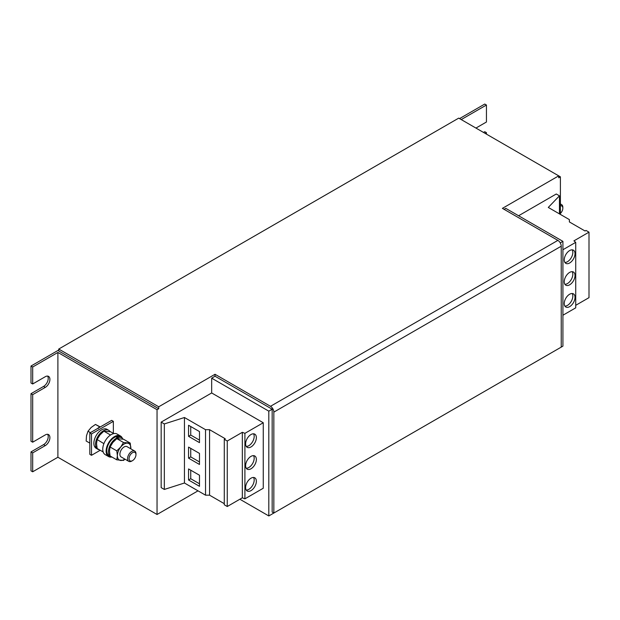 <?xml version="1.0" encoding="UTF-8"?>
<svg xmlns="http://www.w3.org/2000/svg" width="620" height="620" viewBox="0 0 620 620"><rect width="100%" height="100%" fill="white"/><g stroke="black" fill="none" stroke-linecap="round" stroke-linejoin="round"><path stroke-width="0.93" d="M564.254 303.544A7.603 4.394 120 0 0 565.835 307.032A7.603 4.394 120 0 0 571.694 304.994A7.603 4.394 120 0 0 575.011 297.337A7.603 4.394 120 0 0 573.438 293.857A7.603 4.394 120 0 0 567.579 295.895A7.603 4.394 120 0 0 564.254 303.544M564.898 306.125A7.603 4.394 120 0 0 572.826 296.073A7.603 4.394 120 0 0 572.183 293.5M564.254 259.881A7.603 4.394 120 0 0 565.835 263.368A7.603 4.394 120 0 0 571.694 261.33A7.603 4.394 120 0 0 575.011 253.673A7.603 4.394 120 0 0 573.438 250.193A7.603 4.394 120 0 0 567.579 252.231A7.603 4.394 120 0 0 564.254 259.881M564.898 262.454A7.603 4.394 120 0 0 572.826 252.41A7.603 4.394 120 0 0 572.183 249.837M564.254 281.713A7.603 4.394 120 0 0 565.835 285.2A7.603 4.394 120 0 0 571.694 283.162A7.603 4.394 120 0 0 575.011 275.505A7.603 4.394 120 0 0 573.438 272.025A7.603 4.394 120 0 0 567.579 274.063A7.603 4.394 120 0 0 564.254 281.713M564.898 284.286A7.603 4.394 120 0 0 572.826 274.242A7.603 4.394 120 0 0 572.183 271.669M256.37 481.306A7.603 4.394 120 0 0 254.797 477.826A7.603 4.394 120 0 0 248.93 479.864A7.603 4.394 120 0 0 245.613 487.514A7.603 4.394 120 0 0 247.186 490.993A7.603 4.394 120 0 0 253.053 488.963A7.603 4.394 120 0 0 256.37 481.306M246.256 490.087A7.603 4.394 120 0 0 254.185 480.043A7.603 4.394 120 0 0 253.541 477.47M256.37 437.643A7.603 4.394 120 0 0 254.797 434.163A7.603 4.394 120 0 0 248.93 436.201A7.603 4.394 120 0 0 245.613 443.85A7.603 4.394 120 0 0 247.186 447.33A7.603 4.394 120 0 0 253.053 445.292A7.603 4.394 120 0 0 256.37 437.643M246.256 446.423A7.603 4.394 120 0 0 254.185 436.379A7.603 4.394 120 0 0 253.541 433.806M256.37 459.474A7.603 4.394 120 0 0 254.797 455.995A7.603 4.394 120 0 0 248.93 458.033A7.603 4.394 120 0 0 245.613 465.682A7.603 4.394 120 0 0 247.186 469.162A7.603 4.394 120 0 0 253.053 467.124A7.603 4.394 120 0 0 256.37 459.474M246.256 468.255A7.603 4.394 120 0 0 254.185 458.211A7.603 4.394 120 0 0 253.541 455.638M132.51 460.644L131.758 461.079A5.944 3.433 -60 0 1 128.79 461.373A5.944 3.433 -60 0 1 127.681 457.428A5.944 3.433 -60 0 1 130.634 452.205A5.944 3.433 -60 0 1 134.734 451.081A5.944 3.433 -60 0 1 135.966 453.801L135.966 454.669A4.883 2.821 -60 0 1 135.865 455.677A4.883 2.821 -60 0 1 132.51 460.644A4.883 2.821 -60 0 1 129.154 457.645A4.883 2.821 -60 0 1 132.92 452.461A4.883 2.821 -60 0 1 135.966 454.669M128.79 461.373L121.133 456.956A5.944 3.433 -60 0 1 120.024 453.003A5.944 3.433 -60 0 1 122.977 447.787A5.944 3.433 -60 0 1 127.077 446.664L134.734 451.081M122.388 438.325A11.881 6.859 120 0 0 120.466 435.984L117.11 434.046A11.881 6.859 120 0 0 114.041 433.558A11.881 6.859 120 0 0 104.075 443.215A11.881 6.859 120 0 0 105.222 454.631L108.585 456.568A11.881 6.859 120 0 0 111.569 457.064M120.466 435.984A11.881 6.859 120 0 0 109.12 441.975A11.881 6.859 120 0 0 108.585 456.568M560.395 205.809A4.883 2.821 -60 0 1 562.836 208.212A4.883 2.821 -60 0 1 562.735 209.219A4.883 2.821 -60 0 1 560.395 213.435M91.504 455.305L89.823 454.328L89.823 432.985L111.67 420.368L113.352 421.344L91.504 433.954L91.504 455.305L100.223 450.267M113.352 433.357L113.352 421.344M95.123 446.826L94.876 447.113A10.935 6.309 120 0 0 96.115 448.275L97.797 449.244A10.935 6.309 120 0 0 99.293 449.725M108.733 430.311L107.051 429.335A10.935 6.309 120 0 0 97.231 433.946A10.935 6.309 120 0 0 94.496 446.462L96.177 447.439A10.935 6.309 120 0 1 98.913 434.914A10.935 6.309 120 0 1 108.733 430.311A10.935 6.309 120 0 1 110.104 431.66M560.247 242.893L562.913 241.351L505.773 208.359L504.091 209.335M273.846 412.122A4.751 2.744 -120 0 0 270.49 406.302L215.024 374.279L158.728 406.782L58.73 349.052L458.715 118.125L558.713 175.855L558.713 177.8L560.395 176.824L558.713 175.855L502.409 208.359L557.868 240.382A4.751 2.744 60 0 1 561.232 246.202L273.846 412.122L273.846 513.034L561.232 347.115L561.232 246.202M461.233 119.583L486.444 105.028L484.762 104.051L459.56 118.606M58.73 350.021L31 366.033L32.682 367.001L57.893 352.447L157.046 409.696L158.728 408.727L58.73 350.998L58.73 349.052M32.682 452.879L32.682 471.797L31 470.828L31 451.903L32.682 452.879L45.283 445.602A6.533 3.774 120 0 0 49.553 439.836A6.533 3.774 120 0 0 48.554 434.604A6.533 3.774 120 0 0 45.283 434.922L32.682 442.2L32.682 394.661L45.283 387.384A6.533 3.774 120 0 0 49.553 381.618A6.533 3.774 120 0 0 48.554 376.387A6.533 3.774 120 0 0 45.283 376.704L32.682 383.981L32.682 367.001M32.682 394.661L31 393.685L31 441.231L32.682 442.2M483.507 132.44L484.762 131.711L486.444 132.68L486.444 134.137M31 366.033L31 383.013L32.682 383.981M31 451.903L43.602 444.625A6.533 3.774 120 0 0 47.608 439.642A6.533 3.774 120 0 0 47.601 434.31M31 393.685L43.602 386.407A6.533 3.774 120 0 0 47.608 381.424A6.533 3.774 120 0 0 47.601 376.092M475.943 128.069L486.444 122.008L486.444 105.028M485.189 133.409L486.444 132.68M560.395 214.427L560.395 176.824M562.913 249.744L575.724 242.35L573.918 240.87L589 232.159L586.024 230.438L585.063 230.996L569.385 221.945L569.385 219.62L548.289 207.437L559.442 195.827L556.272 193.998L518.583 215.76M239.855 499.232L268.809 515.948L562.913 346.146L562.913 241.351M268.809 515.948L268.809 411.153L272.165 409.208L272.165 512.066L273.846 513.034M224.285 503.68L209.568 495.179L205.53 495.179L184.442 483.003L164.331 489.443L161.161 487.614L161.161 422.119L211.668 392.956L211.668 378.161L268.809 411.153M211.668 392.956L263.26 422.747L263.26 488.242L244.908 498.837L244.908 433.341L242.335 432.303L227.261 441.014L224.285 439.293L225.246 438.735L209.568 429.683L205.53 429.683L184.442 417.508L164.331 423.94L161.161 422.119M32.682 471.797L57.893 457.242L157.046 514.491L157.046 409.696M157.046 514.491L198.013 490.839M57.893 457.242L57.893 352.447M89.823 432.985L91.504 433.954M272.165 409.208L215.024 376.224L211.668 378.161M215.024 374.279L215.024 376.224M158.728 406.782L158.728 408.727M559.442 195.827L559.442 213.877M562.913 315.239L575.724 307.846L575.724 242.35M575.724 305.319L589 297.654L589 232.159M244.908 498.837L242.335 497.798L227.261 506.509L224.285 504.789L224.285 439.293M209.568 495.179L209.568 429.683M205.53 495.179L205.53 429.683M188.558 425.274L188.558 436.333L199.485 442.641L199.485 431.574L188.558 425.274M188.558 468.937L188.558 479.996L199.485 486.305L199.485 475.238L188.558 468.937M188.558 447.105L188.558 458.164L199.485 464.473L199.485 453.406L188.558 447.105M184.442 483.003L184.442 417.508M164.331 489.443L164.331 423.94M263.26 422.747L244.908 433.341M242.335 497.798L242.335 432.303M227.261 506.509L227.261 441.014M560.395 204.352A5.944 3.433 -60 0 1 561.604 204.631A5.944 3.433 -60 0 1 562.836 207.351L562.836 208.212M103.897 443.657L97.146 439.526L96.542 443.657L97.146 448.485L103.183 451.972M97.146 439.526L99.905 434.992L103.866 431.164L110.546 435.015M103.866 431.164L110.593 431.76L113.785 433.605M124.992 459.18L123.504 460.428L116.785 459.823L110.089 455.956L109.484 451.128L110.089 446.997L116.785 450.864L117.382 455.692L116.785 459.823M116.785 450.864L120.745 447.028L123.504 442.502L130.231 443.099L130.805 448.81M110.089 446.997L112.848 442.463L116.808 438.635L123.504 442.502M116.808 438.635L123.527 439.231L130.231 443.099M124.845 459.094A9.509 5.487 -60 0 1 120.745 460.474A9.509 5.487 120 0 1 117.382 455.692A9.509 5.487 -60 0 1 120.745 447.028A9.509 5.487 -60 0 1 127.464 443.145A9.509 5.487 -60 0 1 130.828 447.927A9.509 5.487 -60 0 1 130.789 448.803M116.529 437.131L116.645 436.472A10.935 6.309 120 0 1 119.993 436.805L121.675 437.782A10.935 6.309 120 0 0 118.327 437.441L116.645 436.472M110.74 456.715A10.935 6.309 120 0 1 109.337 447.113A10.935 6.309 120 0 1 117.506 437.697L115.832 436.728A10.935 6.309 120 0 0 107.663 446.144A10.935 6.309 120 0 0 109.058 455.746L110.74 456.715A10.935 6.309 120 0 0 112.236 457.196M123.039 439.131A10.935 6.309 120 0 0 121.675 437.782M117.506 437.697L117.358 438.565M118.133 438.526L118.327 437.441M94.876 447.113L96.557 448.082A10.935 6.309 120 0 0 97.797 449.244M96.557 448.082L96.968 447.609M96.805 446.71L96.177 447.439M97.224 428.707A11.881 6.859 -60 0 1 98.208 427.978L98.348 428.064M100.572 426.777A11.881 6.859 -60 0 0 98.456 427.815L98.456 428.002M89.823 443.122L86.157 441.006L86.49 435.775L88.017 431.233L91.14 427.482L95.465 424.429L100.184 426.924M99.905 426.994L95.465 424.429M90.435 432.628L88.017 431.233M190.743 448.361L190.743 456.901L188.558 458.164M190.743 456.901L199.485 461.946M190.743 470.193L190.743 478.733L188.558 479.996M190.743 478.733L199.485 483.778M190.743 426.529L190.743 435.07L188.558 436.333M190.743 435.07L199.485 440.115M43.602 386.407L45.283 387.384M43.602 444.625L45.283 445.602M270.49 406.302L557.868 240.382M561.604 204.631L560.395 203.926M98.441 428.474L98.456 427.916"/></g></svg>
